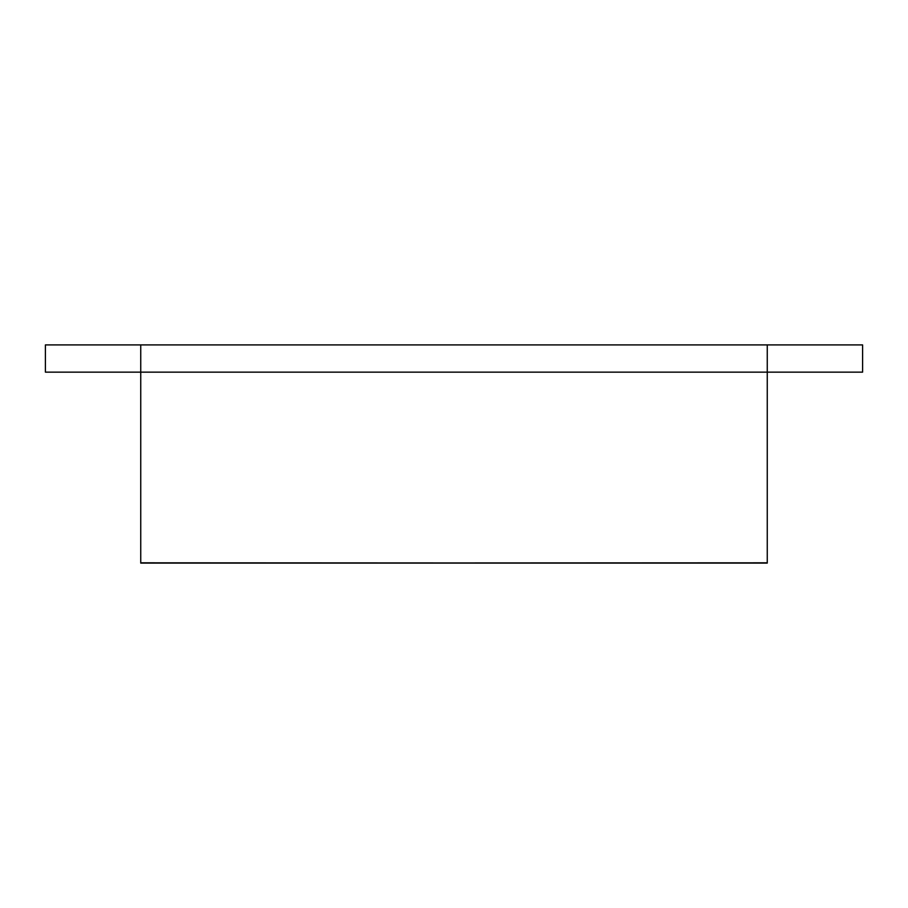 <?xml version="1.0" encoding="UTF-8"?>
<svg xmlns="http://www.w3.org/2000/svg" width="908" height="908" viewBox="0 0 908 908"><rect width="100%" height="100%" fill="white"/><g stroke="black" fill="none" stroke-linecap="round" stroke-linejoin="round"><path stroke-width="1.36" d="M140.74 344.904L140.74 372.144L767.26 372.144L45.4 372.144L45.4 344.904L862.6 344.904L862.6 372.144L767.26 372.144L767.26 344.904M767.26 372.144L767.26 562.824L140.74 563.096L767.26 563.096L140.74 562.824L140.74 372.144"/></g></svg>
